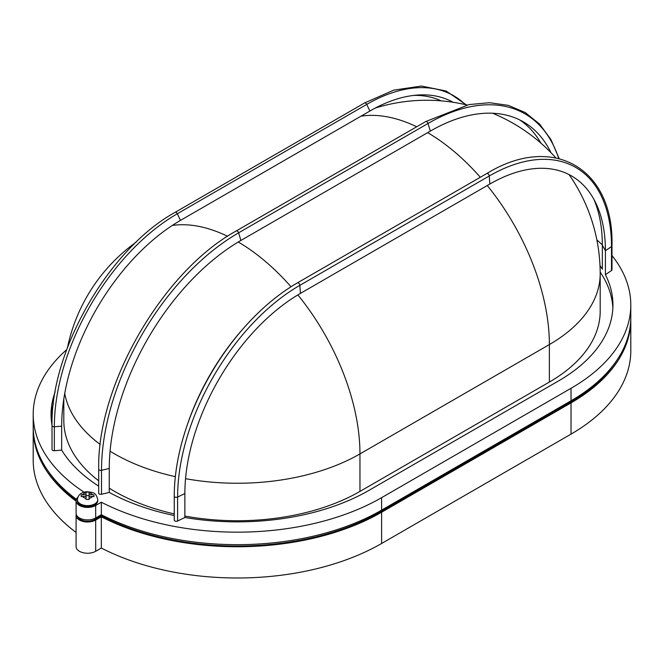 <?xml version="1.0" encoding="UTF-8"?>
<svg xmlns="http://www.w3.org/2000/svg" width="664" height="664" viewBox="0 0 664 664"><rect width="100%" height="100%" fill="white"/><g stroke="black" fill="none" stroke-linecap="round" stroke-linejoin="round"><path stroke-width="1" d="M174.25 515.513A186.235 107.518 0 0 1 109.261 492.422L109.261 468.469A186.169 107.485 -60 0 1 240.899 240.459L430.314 131.107A186.169 107.485 -60 0 1 525.183 122.956A186.169 107.485 -60 0 1 550.987 152.695M87.565 506.673A10.201 5.893 0 0 0 97.774 500.781L97.774 499.735A10.201 5.893 180 0 1 87.565 505.628A10.201 5.893 180 0 1 77.364 499.735L77.364 500.781A10.201 5.893 0 0 0 87.565 506.673M93.939 494.971L92.429 494.688A5.104 2.946 0 0 0 89.092 492.763L89.092 492.065L86.038 492.065L86.038 494.688L81.191 494.863L81.191 496.63L82.701 496.456A5.104 2.946 0 0 0 86.038 498.382L86.038 499.428L89.092 499.428L89.092 498.382A5.104 2.946 0 0 0 92.429 496.456L89.092 496.456L89.092 498.382M93.939 494.863L93.939 496.63L92.429 496.456M63.81 398.989L63.81 420.586A173.478 100.156 0 0 0 98.695 480.819M109.261 488.173A173.478 100.156 0 0 0 114.623 491.41A173.478 100.156 0 0 0 174.25 513.894M593.865 199.283A168 96.994 -60 0 1 602.331 245.24A186.235 107.518 180 0 1 605.41 250.751A163.435 94.363 -60 0 0 596.787 205.151A163.435 94.363 -60 0 0 489.841 184.036L300.435 293.388A163.435 94.363 -60 0 0 184.866 493.551L184.866 517.505A186.235 107.518 0 0 0 368.985 490.364L558.399 381.012A186.235 107.518 0 0 0 612.938 304.975A186.235 107.518 0 0 0 605.41 274.713L611.502 270.514A2.042 1.179 -0 0 0 611.984 269.758L611.984 245.804C614.067 168.258 552.921 132.949 486.803 173.528A2.042 1.179 -120 0 0 486.671 173.628M617.014 360.046A202.819 117.096 180 0 1 570.119 402.359L380.704 511.72A202.819 117.096 180 0 1 101.277 515.779L94.778 519.53A10.201 5.893 180 0 1 80.352 519.53A10.201 5.893 180 0 1 77.564 516.534M77.821 497.278A11.479 6.632 0 0 0 76.086 500.781A11.479 6.632 0 0 0 83.174 506.906A11.479 6.632 0 0 0 95.682 505.47L101.326 502.208A204.097 117.835 0 0 0 381.609 497.66L571.023 388.299A204.097 117.835 0 0 0 630.8 304.975A204.097 117.835 0 0 0 611.984 255.557M602.331 244.95A204.097 117.835 0 0 0 596.853 239.903M66.74 349.621A204.097 117.835 0 0 0 33.2 414.336A204.097 117.835 0 0 0 84.037 492.157M602.331 245.24L602.331 269.202A186.235 107.518 0 0 0 599.999 265.592M184.866 517.505L177.603 521.024A2.042 1.179 180 0 1 175.429 521.19A2.042 1.179 180 0 1 174.25 520.128A2.042 1.179 180 0 1 174.267 519.962M109.261 492.422L101.509 494.265A2.042 1.179 180 0 1 98.695 493.178L98.695 469.224C96.853 385.244 162.622 271.319 236.276 230.931L425.69 121.57A2.042 1.179 -120 0 1 426.703 121.67A2.042 1.179 -120 0 1 428.039 123.471A193.905 111.95 -60 0 1 558.731 158.464M61.669 450.117L61.669 426.163L54.348 426.769A2.042 1.179 0 0 1 52.016 425.599L52.016 449.553A2.042 1.179 0 0 0 54.348 450.723L61.669 450.117A186.235 107.518 0 0 0 98.695 486.156M55.137 391.967A186.235 107.518 0 0 0 51.062 414.336A186.235 107.518 0 0 0 52.016 425.234M76.086 501.179A204.097 117.835 180 0 1 33.2 428.919A204.097 117.835 180 0 1 33.208 427.873M630.792 318.521A204.097 117.835 180 0 1 630.8 319.558A204.097 117.835 180 0 1 571.023 402.882L381.609 512.234A204.097 117.835 180 0 1 101.326 516.791L95.682 520.045A11.479 6.632 180 0 1 83.174 521.481A11.479 6.632 180 0 1 76.086 515.364A11.479 6.632 180 0 1 76.227 514.318M76.161 500.025A202.819 117.096 180 0 1 46.986 469.406M101.326 516.791L101.326 548.041A204.097 117.835 0 0 0 381.609 543.484L571.023 434.123A204.097 117.835 0 0 0 630.8 350.808L630.8 319.558M76.086 515.364L76.086 546.605A11.479 6.632 0 0 0 83.174 552.73A11.479 6.632 0 0 0 95.682 551.294L101.326 548.041M33.2 428.919L33.2 460.16A204.097 117.835 0 0 0 76.086 532.428M101.277 515.779L101.277 514.733M630.8 304.975L630.8 317.475A204.097 117.835 180 0 1 571.023 400.799L381.609 510.151A204.097 117.835 180 0 1 101.326 514.708L95.682 517.961A11.479 6.632 180 0 1 83.174 519.406A11.479 6.632 180 0 1 76.086 513.28L76.086 500.781M76.368 499.311A204.097 117.835 180 0 1 33.2 426.836L33.2 414.336M101.326 502.208L101.326 514.708M612.864 308.104A186.235 107.518 0 0 0 600.181 272.107M489.841 184.036L489.26 175.985A172.881 99.816 -60 0 1 611.502 246.56L605.41 250.751L605.41 274.713M53.386 403.646A186.235 107.518 0 0 0 51.136 417.457M184.866 516.061A173.478 100.156 0 0 0 359.963 491.41L549.377 382.049A173.478 100.156 0 0 0 600.19 311.225L600.19 273.734A173.478 100.156 180 0 1 549.377 344.558L359.963 453.91A173.478 100.156 180 0 1 185.547 478.686M86.038 494.688L86.038 498.382M86.038 496.456L82.701 496.456M89.092 492.763L89.092 496.456M92.429 494.688L89.092 494.688M89.092 495.643L86.038 495.643M519.721 119.918A186.169 107.485 -60 0 1 540.961 143.192M187.099 425.425A168 96.994 -60 0 1 242.543 329.385L243.862 327.892A173.927 100.413 -60 0 1 297.256 282.988A2.042 1.179 -120 0 1 297.389 282.889L486.803 173.528A2.042 1.179 -120 0 1 487.824 173.628A2.042 1.179 -120 0 1 489.26 175.985L299.846 285.337A2.042 1.179 -120 0 0 298.41 282.988A2.042 1.179 -120 0 0 297.389 282.889C278.598 293.803 260.753 308.801 243.862 327.892A173.927 100.413 -60 0 0 186.459 427.317A173.927 100.413 -60 0 0 174.267 496A2.042 1.179 180 0 0 174.25 496.174C174.308 474.445 178.375 451.487 186.459 427.317L187.099 425.425M61.669 426.163A168 96.994 -60 0 1 180.467 220.398L369.881 111.037A168 96.994 -60 0 1 420.519 94.894A168 96.994 -60 0 1 453.097 102.273M413.921 95.392A163.435 94.363 -60 0 1 441.095 100.853M52.016 425.599C50.373 350.418 109.22 248.485 175.155 212.314A2.042 1.179 60 0 1 176.176 212.422A2.042 1.179 60 0 1 177.329 213.75L180.467 220.398M175.155 212.314L364.569 102.961A2.042 1.179 60 0 1 365.59 103.061A2.042 1.179 60 0 1 366.744 104.397L369.881 111.037M240.899 240.459L238.625 232.823A2.042 1.179 -120 0 0 237.297 231.031A2.042 1.179 -120 0 0 236.276 230.931M175.338 476.644A173.478 100.156 180 0 1 114.623 453.91A173.478 100.156 180 0 1 110.075 451.18M100.247 444.498A173.478 100.156 180 0 1 64.74 393.42M227.561 236.276A173.478 100.156 -120 0 0 172.308 225.436M571.023 402.882L571.023 434.123M381.609 512.234L381.609 543.484M95.682 520.045L95.682 551.294M570.119 402.359L570.119 401.313M380.704 511.72L380.704 510.674M94.778 519.53L94.778 518.435M571.023 388.299L571.023 400.799M95.682 505.47L95.682 517.961M381.609 497.66L381.609 510.151M549.377 382.049L549.377 344.558A173.478 100.156 -120 0 0 487.268 185.522M359.963 491.41L359.963 453.91A173.478 100.156 -120 0 0 297.87 294.899M480.313 177.28A173.478 100.156 -120 0 0 427.657 132.642M416.677 126.774A173.478 100.156 -120 0 0 360.959 116.192M291.006 286.757A173.478 100.156 -120 0 0 238.268 242.011M86.038 492.763A5.104 2.946 0 0 0 82.701 494.688M430.314 131.107L428.039 123.471L238.625 232.823A193.905 111.95 -60 0 0 101.509 470.311A2.042 1.179 180 0 1 98.695 469.224M109.261 468.469L101.509 470.311L101.509 494.265M611.502 270.514L611.502 246.56A2.042 1.179 -0 0 0 611.984 245.804M300.435 293.388L299.846 285.337A172.881 99.816 -60 0 0 177.603 497.07A2.042 1.179 180 0 1 175.429 497.236A2.042 1.179 180 0 1 174.25 496.174L174.25 520.128M184.866 493.551L177.603 497.07L177.603 521.024M54.348 450.723L54.348 426.769A173.927 100.413 -60 0 1 177.329 213.75L366.744 104.397A173.927 100.413 -60 0 1 465.364 104.613M97.774 499.735C95.857 491.302 91.947 492.779 87.565 491.692C81.415 492.032 78.012 494.713 77.364 499.735M136.12 242.169A173.478 173.478 0 0 0 67.479 347.629M600.19 273.734A173.478 173.478 0 0 0 569.056 174.574M555.793 157.841A173.478 173.478 0 0 0 492.547 113.229M467.016 105.003A173.478 173.478 0 0 0 375.351 108.033M559.138 158.563L550.946 139.54L539.55 124.06L525.224 112.556L508.367 105.377L489.476 102.704L469.05 104.58L425.69 121.57M364.569 102.961L393.744 90.138L421.441 86.054L446.133 91.026L466.277 104.829"/></g></svg>
